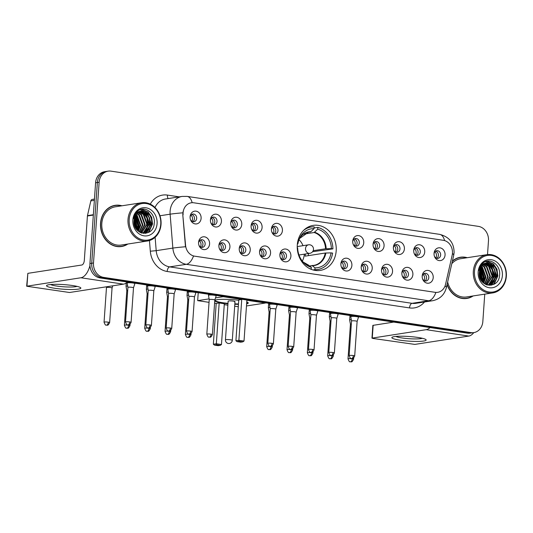 <?xml version="1.0" encoding="UTF-8"?>
<svg xmlns="http://www.w3.org/2000/svg" width="533" height="533" viewBox="0 0 533 533"><rect width="100%" height="100%" fill="white"/><g stroke="black" fill="none" stroke-linecap="round" stroke-linejoin="round"><path stroke-width="0.8" d="M297.287 244.973A22.786 19.428 81.2 0 0 320.22 270.418A22.786 19.428 81.2 0 0 336.19 250.823A22.786 19.428 81.2 0 0 313.257 225.379A22.786 19.428 81.2 0 0 297.287 244.973M229.916 247.085A6.449 5.497 -98.8 0 1 225.246 252.655A6.449 5.497 -98.8 0 1 219.29 248.378A6.449 5.497 -98.8 0 1 218.89 245.786A6.449 5.497 -98.8 0 1 218.903 245.433A6.449 5.497 -98.8 0 1 224.853 239.883A6.449 5.497 -98.8 0 1 229.916 247.085M219.196 248.092A3.871 3.298 81.2 0 0 222.781 250.423A3.871 3.298 81.2 0 0 225.492 247.099A3.871 3.298 81.2 0 0 221.601 242.775A3.871 3.298 81.2 0 0 218.89 246.086M250.244 250.144A6.449 5.497 -98.8 0 1 245.573 255.707A6.449 5.497 -98.8 0 1 239.617 251.429A6.449 5.497 -98.8 0 1 239.217 248.838A6.449 5.497 -98.8 0 1 239.237 248.485A6.449 5.497 -98.8 0 1 245.187 242.941A6.449 5.497 -98.8 0 1 250.244 250.144M239.53 251.143A3.871 3.298 81.2 0 0 243.108 253.481A3.871 3.298 81.2 0 0 245.82 250.157A3.871 3.298 81.2 0 0 241.929 245.833A3.871 3.298 81.2 0 0 239.217 249.144M270.571 253.195A6.449 5.497 -98.8 0 1 265.9 258.765A6.449 5.497 -98.8 0 1 259.951 254.488A6.449 5.497 -98.8 0 1 259.551 251.896A6.449 5.497 -98.8 0 1 259.564 251.543A6.449 5.497 -98.8 0 1 265.514 245.993A6.449 5.497 -98.8 0 1 270.571 253.195M259.857 254.201A3.871 3.298 81.2 0 0 263.442 256.54A3.871 3.298 81.2 0 0 266.154 253.208A3.871 3.298 81.2 0 0 262.256 248.891A3.871 3.298 81.2 0 0 259.544 252.196M290.905 256.253A6.449 5.497 -98.8 0 1 286.234 261.823A6.449 5.497 -98.8 0 1 280.278 257.546A6.449 5.497 -98.8 0 1 279.878 254.954A6.449 5.497 -98.8 0 1 279.892 254.601A6.449 5.497 -98.8 0 1 285.841 249.051A6.449 5.497 -98.8 0 1 290.905 256.253M280.185 257.259A3.871 3.298 81.2 0 0 283.769 259.591A3.871 3.298 81.2 0 0 286.481 256.266A3.871 3.298 81.2 0 0 282.59 251.942A3.871 3.298 81.2 0 0 279.878 255.254M351.893 265.421A6.449 5.497 -98.8 0 1 347.223 270.991A6.449 5.497 -98.8 0 1 341.267 266.713A6.449 5.497 -98.8 0 1 340.867 264.121A6.449 5.497 -98.8 0 1 340.88 263.768A6.449 5.497 -98.8 0 1 346.83 258.219A6.449 5.497 -98.8 0 1 351.893 265.421M341.173 266.427A3.871 3.298 81.2 0 0 344.758 268.759A3.871 3.298 81.2 0 0 347.469 265.434A3.871 3.298 81.2 0 0 343.578 261.117A3.871 3.298 81.2 0 0 340.867 264.421M372.221 268.479A6.449 5.497 -98.8 0 1 367.55 274.042A6.449 5.497 -98.8 0 1 361.594 269.771A6.449 5.497 -98.8 0 1 361.194 267.18A6.449 5.497 -98.8 0 1 361.214 266.82A6.449 5.497 -98.8 0 1 367.164 261.277A6.449 5.497 -98.8 0 1 372.221 268.479M361.507 269.485A3.871 3.298 81.2 0 0 365.085 271.817A3.871 3.298 81.2 0 0 367.797 268.492A3.871 3.298 81.2 0 0 363.906 264.168A3.871 3.298 81.2 0 0 361.194 267.479M392.548 271.537A6.449 5.497 -98.8 0 1 387.877 277.1A6.449 5.497 -98.8 0 1 381.928 272.823A6.449 5.497 -98.8 0 1 381.521 270.231A6.449 5.497 -98.8 0 1 381.541 269.878A6.449 5.497 -98.8 0 1 387.491 264.335A6.449 5.497 -98.8 0 1 392.548 271.537M381.835 272.536A3.871 3.298 81.2 0 0 385.419 274.875A3.871 3.298 81.2 0 0 388.131 271.544A3.871 3.298 81.2 0 0 384.233 267.226A3.871 3.298 81.2 0 0 381.521 270.531M412.882 274.588A6.449 5.497 -98.8 0 1 408.211 280.158A6.449 5.497 -98.8 0 1 402.255 275.881A6.449 5.497 -98.8 0 1 401.855 273.289A6.449 5.497 -98.8 0 1 401.869 272.936A6.449 5.497 -98.8 0 1 407.818 267.386A6.449 5.497 -98.8 0 1 412.882 274.588M402.162 275.594A3.871 3.298 81.2 0 0 405.746 277.926A3.871 3.298 81.2 0 0 408.458 274.602A3.871 3.298 81.2 0 0 404.567 270.284A3.871 3.298 81.2 0 0 401.855 273.589M433.209 277.646A6.449 5.497 -98.8 0 1 428.539 283.21A6.449 5.497 -98.8 0 1 422.582 278.939A6.449 5.497 -98.8 0 1 422.183 276.347A6.449 5.497 -98.8 0 1 422.203 275.994A6.449 5.497 -98.8 0 1 428.152 270.444A6.449 5.497 -98.8 0 1 433.209 277.646M422.496 278.652A3.871 3.298 81.2 0 0 426.074 280.984A3.871 3.298 81.2 0 0 428.785 277.66A3.871 3.298 81.2 0 0 424.894 273.336A3.871 3.298 81.2 0 0 422.183 276.647M209.582 244.027A6.449 5.497 -98.8 0 1 204.912 249.597A6.449 5.497 -98.8 0 1 198.962 245.32A6.449 5.497 -98.8 0 1 198.562 242.728A6.449 5.497 -98.8 0 1 198.576 242.375A6.449 5.497 -98.8 0 1 204.525 236.825A6.449 5.497 -98.8 0 1 209.582 244.027M198.869 245.033A3.871 3.298 81.2 0 0 202.453 247.372A3.871 3.298 81.2 0 0 205.165 244.041A3.871 3.298 81.2 0 0 201.267 239.723A3.871 3.298 81.2 0 0 198.556 243.028M221.435 221.422A6.449 5.497 -98.8 0 1 216.764 226.985A6.449 5.497 -98.8 0 1 210.815 222.707A6.449 5.497 -98.8 0 1 210.415 220.116A6.449 5.497 -98.8 0 1 210.428 219.763A6.449 5.497 -98.8 0 1 216.378 214.219A6.449 5.497 -98.8 0 1 221.435 221.422M210.722 222.421A3.871 3.298 81.2 0 0 214.306 224.759A3.871 3.298 81.2 0 0 217.018 221.428A3.871 3.298 81.2 0 0 213.12 217.111A3.871 3.298 81.2 0 0 210.408 220.415M241.769 224.473A6.449 5.497 -98.8 0 1 237.098 230.043A6.449 5.497 -98.8 0 1 231.142 225.765A6.449 5.497 -98.8 0 1 230.742 223.174A6.449 5.497 -98.8 0 1 230.756 222.821A6.449 5.497 -98.8 0 1 236.705 217.271A6.449 5.497 -98.8 0 1 241.769 224.473M231.049 225.479A3.871 3.298 81.2 0 0 234.633 227.818A3.871 3.298 81.2 0 0 237.345 224.486A3.871 3.298 81.2 0 0 233.454 220.169A3.871 3.298 81.2 0 0 230.742 223.474M262.096 227.531A6.449 5.497 -98.8 0 1 257.426 233.101A6.449 5.497 -98.8 0 1 251.469 228.824A6.449 5.497 -98.8 0 1 251.07 226.232A6.449 5.497 -98.8 0 1 251.09 225.879A6.449 5.497 -98.8 0 1 257.039 220.329A6.449 5.497 -98.8 0 1 262.096 227.531M251.383 228.537A3.871 3.298 81.2 0 0 254.961 230.869A3.871 3.298 81.2 0 0 257.672 227.544A3.871 3.298 81.2 0 0 253.781 223.22A3.871 3.298 81.2 0 0 251.07 226.532M282.423 230.589A6.449 5.497 -98.8 0 1 277.753 236.152A6.449 5.497 -98.8 0 1 271.803 231.875A6.449 5.497 -98.8 0 1 271.404 229.283A6.449 5.497 -98.8 0 1 271.417 228.93A6.449 5.497 -98.8 0 1 277.367 223.387A6.449 5.497 -98.8 0 1 282.423 230.589M271.71 231.589A3.871 3.298 81.2 0 0 275.294 233.927A3.871 3.298 81.2 0 0 278.006 230.602A3.871 3.298 81.2 0 0 274.109 226.278A3.871 3.298 81.2 0 0 271.397 229.59M363.746 242.808A6.449 5.497 -98.8 0 1 359.075 248.378A6.449 5.497 -98.8 0 1 353.119 244.101A6.449 5.497 -98.8 0 1 352.719 241.509A6.449 5.497 -98.8 0 1 352.733 241.156A6.449 5.497 -98.8 0 1 358.682 235.613A6.449 5.497 -98.8 0 1 363.746 242.808M353.026 243.814A3.871 3.298 81.2 0 0 356.61 246.153A3.871 3.298 81.2 0 0 359.322 242.821A3.871 3.298 81.2 0 0 355.431 238.504A3.871 3.298 81.2 0 0 352.719 241.809M384.073 245.866A6.449 5.497 -98.8 0 1 379.403 251.436A6.449 5.497 -98.8 0 1 373.446 247.159A6.449 5.497 -98.8 0 1 373.047 244.567A6.449 5.497 -98.8 0 1 373.067 244.214A6.449 5.497 -98.8 0 1 379.016 238.664A6.449 5.497 -98.8 0 1 384.073 245.866M373.36 246.872A3.871 3.298 81.2 0 0 376.938 249.204A3.871 3.298 81.2 0 0 379.649 245.88A3.871 3.298 81.2 0 0 375.758 241.562A3.871 3.298 81.2 0 0 373.047 244.867M404.4 248.924A6.449 5.497 -98.8 0 1 399.73 254.488A6.449 5.497 -98.8 0 1 393.78 250.217A6.449 5.497 -98.8 0 1 393.381 247.625A6.449 5.497 -98.8 0 1 393.394 247.265A6.449 5.497 -98.8 0 1 399.344 241.722A6.449 5.497 -98.8 0 1 404.4 248.924M393.687 249.93A3.871 3.298 81.2 0 0 397.272 252.262A3.871 3.298 81.2 0 0 399.983 248.938A3.871 3.298 81.2 0 0 396.086 244.614A3.871 3.298 81.2 0 0 393.374 247.925M424.734 251.982A6.449 5.497 -98.8 0 1 420.064 257.546A6.449 5.497 -98.8 0 1 414.108 253.268A6.449 5.497 -98.8 0 1 413.708 250.677A6.449 5.497 -98.8 0 1 413.721 250.323A6.449 5.497 -98.8 0 1 419.671 244.78A6.449 5.497 -98.8 0 1 424.734 251.982M414.014 252.982A3.871 3.298 81.2 0 0 417.599 255.32A3.871 3.298 81.2 0 0 420.31 251.989A3.871 3.298 81.2 0 0 416.42 247.672A3.871 3.298 81.2 0 0 413.708 250.976M445.062 255.034A6.449 5.497 -98.8 0 1 440.391 260.604A6.449 5.497 -98.8 0 1 434.435 256.326A6.449 5.497 -98.8 0 1 434.035 253.735A6.449 5.497 -98.8 0 1 434.055 253.382A6.449 5.497 -98.8 0 1 440.005 247.832A6.449 5.497 -98.8 0 1 445.062 255.034M434.348 256.04A3.871 3.298 81.2 0 0 437.926 258.372A3.871 3.298 81.2 0 0 440.638 255.047A3.871 3.298 81.2 0 0 436.747 250.73A3.871 3.298 81.2 0 0 434.035 254.034M201.108 218.363A6.449 5.497 -98.8 0 1 196.437 223.927A6.449 5.497 -98.8 0 1 190.481 219.656A6.449 5.497 -98.8 0 1 190.081 217.064A6.449 5.497 -98.8 0 1 190.101 216.711A6.449 5.497 -98.8 0 1 196.051 211.161A6.449 5.497 -98.8 0 1 201.108 218.363M190.394 219.369A3.871 3.298 81.2 0 0 193.972 221.701A3.871 3.298 81.2 0 0 196.684 218.377A3.871 3.298 81.2 0 0 192.793 214.053A3.871 3.298 81.2 0 0 190.081 217.364M220.522 243.175A3.871 3.298 -98.8 0 1 223.274 247.439A3.871 3.298 -98.8 0 1 221.635 250.37M240.856 246.233A3.871 3.298 -98.8 0 1 243.601 250.497A3.871 3.298 -98.8 0 1 241.962 253.422M261.183 249.291A3.871 3.298 -98.8 0 1 263.928 253.555A3.871 3.298 -98.8 0 1 262.296 256.48M281.511 252.342A3.871 3.298 -98.8 0 1 284.262 256.606A3.871 3.298 -98.8 0 1 282.623 259.538M342.499 261.516A3.871 3.298 -98.8 0 1 345.251 265.774A3.871 3.298 -98.8 0 1 343.612 268.705M362.833 264.568A3.871 3.298 -98.8 0 1 365.578 268.832A3.871 3.298 -98.8 0 1 363.939 271.763M383.16 267.626A3.871 3.298 -98.8 0 1 385.905 271.89A3.871 3.298 -98.8 0 1 384.273 274.815M403.488 270.684A3.871 3.298 -98.8 0 1 406.239 274.948A3.871 3.298 -98.8 0 1 404.6 277.873M423.822 273.735A3.871 3.298 -98.8 0 1 426.567 277.999A3.871 3.298 -98.8 0 1 424.928 280.931M200.195 240.123A3.871 3.298 -98.8 0 1 202.94 244.387A3.871 3.298 -98.8 0 1 201.307 247.312M212.047 217.511A3.871 3.298 -98.8 0 1 214.792 221.775A3.871 3.298 -98.8 0 1 213.16 224.699M232.375 220.569A3.871 3.298 -98.8 0 1 235.126 224.833A3.871 3.298 -98.8 0 1 233.487 227.758M252.709 223.62A3.871 3.298 -98.8 0 1 255.454 227.884A3.871 3.298 -98.8 0 1 253.815 230.816M273.036 226.678A3.871 3.298 -98.8 0 1 275.781 230.942A3.871 3.298 -98.8 0 1 274.149 233.867M354.352 238.904A3.871 3.298 -98.8 0 1 357.103 243.168A3.871 3.298 -98.8 0 1 355.464 246.093M374.686 241.962A3.871 3.298 -98.8 0 1 377.431 246.219A3.871 3.298 -98.8 0 1 375.792 249.151M395.013 245.013A3.871 3.298 -98.8 0 1 397.758 249.277A3.871 3.298 -98.8 0 1 396.126 252.209M415.34 248.072A3.871 3.298 -98.8 0 1 418.092 252.336A3.871 3.298 -98.8 0 1 416.453 255.26M435.674 251.13A3.871 3.298 -98.8 0 1 438.419 255.394A3.871 3.298 -98.8 0 1 436.78 258.318M191.72 214.453A3.871 3.298 -98.8 0 1 194.465 218.717A3.871 3.298 -98.8 0 1 192.826 221.648M183.119 214.792A11.606 9.894 -98.8 0 1 183.105 212.78A11.606 9.894 -98.8 0 1 191.24 202.8A11.606 9.894 -98.8 0 1 193.819 202.793L443.349 240.303A11.606 9.894 -98.8 0 1 452.164 255.24L445.555 284.309A11.606 9.894 -98.8 0 1 437.706 292.317A11.606 9.894 -98.8 0 1 435.135 292.324L194.658 256.173A11.606 9.894 -98.8 0 1 185.564 245.227L182.792 214.846L183.152 211.121M121.93 205.791A20.854 17.776 81.2 0 0 115.148 205.318A20.854 17.776 81.2 0 0 100.537 223.247A20.854 17.776 81.2 0 0 121.517 246.526A20.854 17.776 81.2 0 0 127.84 244.027M120.625 246.639A20.854 17.776 81.2 0 0 122.377 246.153M447.054 284.582A20.854 17.776 81.2 0 0 466.828 298.44A20.854 17.776 81.2 0 0 473.151 295.935M465.935 298.547A20.854 17.776 81.2 0 0 467.681 298.06M182.839 212.847L182.839 212.82A15.044 0.673 -4.6 0 0 170.12 214.193A17.196 14.664 -98.8 0 1 170.107 211.208A17.196 14.664 -98.8 0 1 182.159 196.417L165.51 198.989A17.196 14.664 81.2 0 0 154.99 207.524M487.515 254.581L488.481 240.769A12.899 11 81.2 0 0 478.368 226.365L111.037 171.146A12.899 11 81.2 0 0 108.179 171.146L104.628 171.699A12.899 11 81.2 0 0 95.587 182.792L89.944 263.535A12.899 11 81.2 0 0 100.057 277.94L467.381 333.158L469.16 332.885A12.899 11 81.2 0 0 472.018 332.878A12.899 11 81.2 0 1 469.16 332.885L101.836 277.666L469.16 332.885L470.939 332.605A12.899 11 81.2 0 0 473.797 332.605A12.899 11 81.2 0 0 482.838 321.512L484.75 294.143M89.944 263.535L91.716 263.262A12.899 11 81.2 0 0 101.836 277.666A12.899 11 81.2 0 1 91.716 263.262L97.366 182.513L91.716 263.262L93.495 262.989A12.899 11 81.2 0 0 103.609 277.387L470.939 332.605M106.4 171.426A12.899 11 81.2 0 0 97.366 182.513A12.899 11 81.2 0 1 106.4 171.426M445.075 285.901A15.044 3.311 12.8 0 1 446.341 287.733C444.429 294.856 439.818 299.2 432.51 300.745A17.196 14.664 -98.8 0 1 428.699 300.752A15.044 7.595 98.5 0 0 435.887 292.444L193.512 256.007A15.044 7.595 -81.5 0 1 186.323 264.315A17.196 14.664 -98.8 0 1 172.852 248.098A15.044 0.673 -4.6 0 1 185.477 246.759L182.792 214.846M467.241 257.699A20.854 17.776 81.2 0 0 460.459 257.226A20.854 17.776 81.2 0 0 452.404 261.07M108.179 171.146A12.899 11 81.2 0 0 99.138 182.239L93.495 262.989M461.391 257.326A20.854 17.776 81.2 0 0 459.573 257.386M116.081 205.418A20.854 17.776 81.2 0 0 114.269 205.478M467.381 333.158A12.899 11 81.2 0 0 470.246 333.152L473.797 332.605A17.196 8.681 98.5 0 1 468.78 336.076L414.834 344.405L372.993 338.455L371.961 338.135L372.847 325.383L393.72 322.085M54.812 288.286A17.196 2.312 4 0 1 47.057 285.202A17.196 2.312 4 0 1 72.575 285.541A17.196 2.312 4 0 1 80.41 287.54A17.196 2.312 4 0 1 73.761 289.479A17.196 2.312 4 0 1 54.812 288.286M50.575 284.522A13.758 1.846 -176 0 0 56.725 286.048A13.758 1.846 -176 0 0 77.019 286.368M89.944 265.627A17.196 8.681 98.5 0 1 80.903 277.766L26.65 286.228L69.53 292.497L123.469 284.162L80.903 277.766M127.294 282.03A17.196 8.681 98.5 0 1 123.469 284.162M26.65 286.228L27.849 273.349L81.796 265.014A4.297 2.172 -81.5 0 0 84.314 260.424L87.419 215.985A2.152 1.832 -98.8 0 1 87.472 215.625L90.817 200.908A2.152 1.832 -98.8 0 1 92.276 199.422L94.448 199.089M160.753 224.18A18.488 15.763 81.2 0 0 146.249 203.533A18.488 15.763 81.2 0 0 129.193 219.436A18.488 15.763 81.2 0 0 143.697 240.083A18.488 15.763 81.2 0 0 160.753 224.18M161.039 224.36A19.348 16.496 81.2 0 0 141.578 202.76A19.348 16.496 81.2 0 0 128.013 219.396A19.348 16.496 81.2 0 0 147.481 240.996A19.348 16.496 81.2 0 0 161.039 224.36M134.896 226.485A19.348 16.496 81.2 0 0 134.023 220.602M141.578 202.76L115.381 206.804A19.348 16.496 81.2 0 0 101.823 223.44A19.348 16.496 81.2 0 0 121.291 245.04L147.481 240.996M121.431 205.871A20.634 17.596 81.2 0 0 115.181 205.531L113.409 205.805A20.634 17.596 81.2 0 0 112.516 205.971M115.181 205.531A20.634 17.596 81.2 0 0 100.717 223.274A20.634 17.596 81.2 0 0 121.484 246.319A20.634 17.596 81.2 0 0 127.34 244.107M134.476 218.13L136.268 225.952L135.795 228.284M134.289 218.843L135.708 226.032L135.435 227.651M135.335 216.065L138.487 225.606L137.121 230.069M135.109 216.498L137.934 225.692L136.801 229.696M136.275 214.626L137.134 215.312L140.705 225.266L138.333 231.229M136.035 214.946L136.575 215.399L140.152 225.346L138.04 230.976M137.274 213.553L139.353 214.972L142.924 224.919L139.473 232.035M137.021 213.793L138.8 215.059L142.371 225.006L139.193 231.862M138.307 212.734L141.571 214.632L145.143 224.58L140.512 232.601M138.047 212.914L141.018 214.712L144.59 224.66L140.259 232.481M139.38 212.127L143.79 214.286L147.368 224.233L141.545 232.908M139.106 212.261L143.237 214.373L146.808 224.32L141.252 232.868M140.472 211.708L146.009 213.946L149.586 223.893L143.983 232.461L142.691 232.961M142.418 233.034L141.958 233.141M140.199 211.794L145.456 214.026L149.033 223.98L143.43 232.548L142.404 232.961M143.93 211.461A10.747 9.161 81.2 0 0 141.545 211.461A10.747 9.161 81.2 0 0 134.01 220.702C132.417 235.286 153.424 238.044 154.224 223.527C155.789 213.486 144.963 205.305 138.06 210.801C135.609 212.687 134.056 215.312 133.423 218.683C135.229 212.674 138.727 210.269 143.93 211.461C149.273 212.953 151.898 216.984 151.805 223.547L146.202 232.115L143.81 232.861L141.065 232.834M141.312 211.501L147.674 213.686L151.252 223.633L145.649 232.201L143.537 232.901M143.81 232.861L141.631 233.041M132.864 219.989A14.184 12.099 81.2 0 0 143.99 235.833A14.184 12.099 81.2 0 0 157.082 223.627A14.184 12.099 81.2 0 0 145.955 207.783A14.184 12.099 81.2 0 0 132.864 219.989M118.812 246.699A20.634 17.596 81.2 0 0 119.712 246.592L121.484 246.319M141.538 209.289L147.841 211.994L151.405 217.364L152.265 224.08L148.307 232.555M140.119 209.702L144.769 211.648M145.462 212.194L149.187 217.711L150.046 224.426L147.994 230.569M147.408 231.415L145.522 233.407M143.237 212.54L146.968 218.05L147.828 224.766L145.769 230.909M145.189 231.755L144.423 232.681M144.35 232.761L143.65 233.447M135.762 215.345L138.946 226.139L137.741 230.709M134.736 217.377L136.728 226.485L136.261 228.997M133.983 221.142L134.569 225.586M141.778 209.242L148.114 211.947L151.685 217.324L152.545 224.04L148.827 232.281M146.242 212.614L149.553 217.924L150.326 224.38L148.66 229.863M147.947 231.009L145.795 233.367M144.023 212.96L147.335 218.264L148.101 224.726L146.442 230.203M145.729 231.349L144.763 232.575M144.656 232.688L143.863 233.461M135.902 215.139L139.226 226.099L137.92 230.876M134.849 217.071L137.001 226.438L136.455 229.257M134.036 220.389L134.822 226.292M313.651 270.124L317.801 269.485A21.493 18.329 81.2 0 1 314.876 269.658L315.003 267.866A19.688 16.79 81.2 0 0 331.08 252.875L325.25 253.035L305.109 256.146A16.849 14.371 81.2 0 0 305.376 254.041A16.849 14.371 81.2 0 0 305.376 254.001M309.566 265.914L312.265 265.694L315.003 267.866M314.084 227.957L317.835 227.378A21.493 18.329 81.2 0 1 332.925 248.864L312.571 251.723M308.467 253.528A20.421 17.409 -98.8 0 1 308.42 254.494A20.421 17.409 -98.8 0 1 308.307 255.653M317.801 269.485A21.493 18.329 81.2 0 0 332.625 253.108L331.08 252.875M314.876 269.658L312.991 269.951M310.792 269.172L311.205 269.105A21.493 18.329 81.2 0 1 309.44 268.525M332.925 248.864L331.373 248.631A19.688 16.79 81.2 0 0 317.708 229.17L317.835 227.378M297.247 247.792L297.667 247.858A19.688 16.79 81.2 0 0 303.843 262.816A19.688 16.79 81.2 0 0 311.332 267.313L311.205 269.105M317.708 229.17L314.124 232.521L303.504 234.16M313.171 250.697L325.55 248.784L331.373 248.631M311.332 267.313L308.141 265.014M311.812 265.561L312.265 265.694A17.056 14.538 81.2 0 0 325.89 252.988M306.755 232.535L310.932 231.695L314.037 228.617L314.164 226.825A21.493 18.329 81.2 0 0 311.239 226.998A21.493 18.329 81.2 0 0 303.55 230.436M314.037 228.617A19.688 16.79 81.2 0 0 299.946 237.565A19.688 16.79 81.2 0 0 297.96 243.608L297.434 243.528M297.96 243.608L297.307 244.394M304.33 254.168A16.163 13.785 -98.8 0 1 302.311 261.083M299.006 239.683A16.163 13.785 -98.8 0 1 303.017 245.666M246.759 301.945A16.77 2.252 4 0 1 248.265 303.011A16.77 2.252 4 0 1 246.626 303.85M238.451 304.37A16.77 2.252 4 0 1 234.82 304.276M227.957 303.797A16.77 2.252 4 0 1 222.881 303.177A16.77 2.252 4 0 1 214.812 300.672A16.77 2.252 4 0 1 238.737 300.292M216.205 303.424L219.183 302.964L224.32 303.737L221.468 344.531L220.229 345.344L218.144 345.664L214.473 345.111L213.353 344.225L216.205 303.424L214.592 303.184M209.043 302.344L197.676 300.639L198.229 292.697M238.284 306.741L234.687 306.202M227.858 305.176L224.26 304.636M246.473 305.962L265.407 303.037L246.872 300.252L244.021 341.047L238.884 340.281L239.117 341.307L242.781 341.86L244.021 341.047M241.735 299.479L238.764 299.939L235.912 340.74L238.884 340.281L241.735 299.479L223.207 296.694L215.505 297.88M209.103 298.873L197.676 300.639M213.353 344.225L216.331 343.765L219.183 302.964M214.473 345.111L216.558 344.791L216.331 343.765L221.468 344.531M220.229 345.344L216.558 344.791M242.781 341.86L240.696 342.179L237.025 341.626L239.117 341.307M235.912 340.74L237.025 341.626M234.507 301.858A3.438 0.46 -176 0 0 235 301.651A3.438 0.46 -176 0 0 232.508 301.032A3.438 0.46 -176 0 0 228.637 300.972A3.438 0.46 -176 0 0 228.137 301.172L225.439 339.847A3.438 0.46 4 0 1 225.932 339.648A3.438 0.46 4 0 1 230.642 339.814A3.438 0.46 4 0 1 232.295 340.327L235 301.651M238.484 303.943A16.77 2.252 4 0 1 234.846 303.85M227.984 303.37A16.77 2.252 4 0 1 214.906 300.459M248.205 302.791A16.77 2.252 4 0 1 246.652 303.424M191.96 221.275A4.73 4.031 81.2 0 0 192.533 219.243A4.73 4.031 81.2 0 0 191.001 215.072M108.286 322.165A2.792 0.373 -176 0 0 105.487 321.965A2.792 0.373 -176 0 0 104.055 322.192C104.954 324.524 105.607 325.476 106.034 325.063L106.427 325.15A2.792 1.412 98.5 0 0 106.653 325.15A2.792 1.412 -81.5 0 0 108.286 322.165A2.792 0.373 -176 0 1 109.631 322.585L112.05 287.987A2.792 0.373 -176 0 0 112.05 287.987A2.792 0.373 -176 0 0 110.704 287.573A2.792 0.373 -176 0 0 106.88 287.434A2.792 0.373 -176 0 0 106.473 287.6A2.792 0.373 -176 0 0 106.48 287.613L106.334 286.814M212.287 224.333A4.73 4.031 81.2 0 0 212.867 222.294A4.73 4.031 81.2 0 0 211.328 218.124M127.673 286.021A3.871 0.52 -176 0 0 126.588 286.101A3.871 0.52 -176 0 0 126.028 286.328A3.871 0.52 -176 0 0 126.035 286.348L126.807 290.665A2.792 0.373 -176 0 0 126.807 290.665A2.792 0.373 -176 0 1 127.207 290.492A2.792 0.373 -176 0 1 127.707 290.445M232.615 227.391A4.73 4.031 81.2 0 0 233.194 225.352A4.73 4.031 81.2 0 0 231.655 221.182M148.001 289.079A3.871 0.52 -176 0 0 146.915 289.159A3.871 0.52 -176 0 0 146.362 289.386A3.871 0.52 -176 0 0 146.362 289.406L147.135 293.716A2.792 0.373 -176 0 0 147.135 293.723A2.792 0.373 -176 0 1 147.541 293.55A2.792 0.373 -176 0 1 148.034 293.503M252.948 230.443A4.73 4.031 81.2 0 0 253.521 228.41A4.73 4.031 81.2 0 0 251.989 224.24M168.335 292.131A3.871 0.52 -176 0 0 167.249 292.217A3.871 0.52 -176 0 0 166.689 292.444A3.871 0.52 -176 0 0 166.689 292.464L167.002 288M168.361 296.555A2.792 0.373 -176 0 0 167.868 296.601A2.792 0.373 -176 0 0 167.462 296.768A2.792 0.373 -176 0 0 167.469 296.781L166.689 292.464M273.276 233.501A4.73 4.031 81.2 0 0 273.855 231.462A4.73 4.031 81.2 0 0 272.316 227.291M188.662 295.189A3.871 0.52 -176 0 0 187.576 295.275A3.871 0.52 -176 0 0 187.016 295.502A3.871 0.52 -176 0 0 187.023 295.515L187.33 291.058M188.695 299.613A2.792 0.373 -176 0 0 188.196 299.659A2.792 0.373 -176 0 0 187.796 299.826A2.792 0.373 -176 0 0 187.796 299.839L187.023 295.515M354.592 245.726A4.73 4.031 81.2 0 0 355.171 243.688A4.73 4.031 81.2 0 0 353.632 239.517M269.978 307.414A3.871 0.52 -176 0 0 268.892 307.494A3.871 0.52 -176 0 0 268.339 307.721A3.871 0.52 -176 0 0 268.339 307.741L269.112 312.052A2.792 0.373 -176 0 0 269.112 312.058M270.011 311.838A2.792 0.373 -176 0 0 269.511 311.885A2.792 0.373 -176 0 0 269.112 312.045L266.693 346.643C267.586 348.968 268.246 349.928 268.665 349.508L269.065 349.601A2.792 1.412 98.5 0 0 269.285 349.595A2.792 1.412 -81.5 0 0 270.924 346.61A2.792 0.373 -176 0 0 268.126 346.417A2.792 0.373 -176 0 0 266.693 346.643M374.926 248.778A4.73 4.031 81.2 0 0 375.499 246.746A4.73 4.031 81.2 0 0 373.966 242.575M290.305 310.473A3.871 0.52 -176 0 0 289.226 310.552A3.871 0.52 -176 0 0 288.666 310.779A3.871 0.52 -176 0 0 288.666 310.799L289.439 315.11A2.792 0.373 -176 0 0 289.446 315.116A2.792 0.373 -176 0 1 289.845 314.943A2.792 0.373 -176 0 1 290.338 314.89M395.253 251.836A4.73 4.031 81.2 0 0 395.832 249.797A4.73 4.031 81.2 0 0 394.293 245.626M310.639 313.524A3.871 0.52 -176 0 0 309.553 313.611A3.871 0.52 -176 0 0 308.993 313.837A3.871 0.52 -176 0 0 309 313.85L309.307 309.393M310.672 317.948A2.792 0.373 -176 0 0 310.173 317.994A2.792 0.373 -176 0 0 309.773 318.161A2.792 0.373 -176 0 0 309.773 318.174L309 313.85M415.58 254.894A4.73 4.031 81.2 0 0 416.16 252.855A4.73 4.031 81.2 0 0 414.621 248.684M330.966 316.582A3.871 0.52 -176 0 0 329.88 316.662A3.871 0.52 -176 0 0 329.327 316.888A3.871 0.52 -176 0 0 329.327 316.908L329.634 312.451M331 321.006A2.792 0.373 -176 0 0 330.5 321.053A2.792 0.373 -176 0 0 330.1 321.219A2.792 0.373 -176 0 0 330.1 321.226L329.327 316.908M435.914 257.952A4.73 4.031 81.2 0 0 436.487 255.913A4.73 4.031 81.2 0 0 434.955 251.743M351.294 319.64A3.871 0.52 -176 0 0 350.214 319.72A3.871 0.52 -176 0 0 349.655 319.947A3.871 0.52 -176 0 0 349.655 319.967L350.428 324.277A2.792 0.373 -176 0 0 350.434 324.284M351.327 324.057A2.792 0.373 -176 0 0 350.834 324.111A2.792 0.373 -176 0 0 350.428 324.271L348.009 358.862C348.902 361.194 349.561 362.147 349.981 361.734L350.381 361.82A2.792 1.412 98.5 0 0 350.607 361.82A2.792 1.412 -81.5 0 0 352.24 358.836A2.792 0.373 -176 0 0 349.441 358.636A2.792 0.373 -176 0 0 348.009 358.862M200.435 246.946A4.73 4.031 81.2 0 0 201.014 244.907A4.73 4.031 81.2 0 0 199.475 240.736M134.862 283.616A3.871 0.52 -176 0 0 134.862 283.603A3.871 0.52 -176 0 0 133.003 283.023A3.871 0.52 -176 0 0 127.7 282.836A3.871 0.52 -176 0 0 127.14 283.063A3.871 0.52 -176 0 0 127.147 283.076L127.92 287.394A2.792 0.373 -176 0 0 127.92 287.4A2.792 0.373 -176 0 1 128.32 287.22A2.792 0.373 -176 0 1 132.151 287.36A2.792 0.373 -176 0 1 133.497 287.773A2.792 0.373 -176 0 0 133.497 287.773L134.862 283.616M220.762 249.997A4.73 4.031 81.2 0 0 221.342 247.965A4.73 4.031 81.2 0 0 219.803 243.794M150.059 325.003A2.792 0.373 -176 0 0 147.261 324.81A2.792 0.373 -176 0 0 145.829 325.037C146.722 327.362 147.381 328.321 147.801 327.902L148.201 327.995A2.792 1.412 98.5 0 0 148.421 327.988A2.792 1.412 -81.5 0 0 150.059 325.003A2.792 0.373 -176 0 1 151.405 325.423L153.824 290.831A2.792 0.373 -176 0 1 153.824 290.845L155.19 286.674A3.871 0.52 -176 0 0 155.19 286.654A3.871 0.52 -176 0 0 153.331 286.074A3.871 0.52 -176 0 0 148.027 285.888A3.871 0.52 -176 0 0 147.474 286.114A3.871 0.52 -176 0 0 147.474 286.134L147.548 285.075M153.824 290.831A2.792 0.373 -176 0 0 152.478 290.412A2.792 0.373 -176 0 0 148.654 290.278A2.792 0.373 -176 0 0 148.247 290.438A2.792 0.373 -176 0 0 148.247 290.452L147.474 286.134M241.096 253.055A4.73 4.031 81.2 0 0 241.669 251.016A4.73 4.031 81.2 0 0 240.136 246.846M175.55 289.286L175.524 289.712A3.871 0.52 -176 0 0 175.524 289.712A3.871 0.52 -176 0 0 173.658 289.133A3.871 0.52 -176 0 0 168.361 288.946A3.871 0.52 -176 0 0 167.802 289.172A3.871 0.52 -176 0 0 167.802 289.192L167.875 288.133M174.151 293.903A2.792 0.373 -176 0 0 174.151 293.89A2.792 0.373 -176 0 0 172.805 293.47A2.792 0.373 -176 0 0 168.981 293.337A2.792 0.373 -176 0 0 168.575 293.496A2.792 0.373 -176 0 0 168.581 293.51M261.423 256.113A4.73 4.031 81.2 0 0 262.003 254.074A4.73 4.031 81.2 0 0 260.464 249.904M195.884 292.344L195.851 292.77A3.871 0.52 -176 0 0 195.851 292.77A3.871 0.52 -176 0 0 193.992 292.191A3.871 0.52 -176 0 0 188.689 292.004A3.871 0.52 -176 0 0 188.129 292.231A3.871 0.52 -176 0 0 188.136 292.244L188.909 296.561A2.792 0.373 -176 0 0 188.909 296.568M190.721 331.12A2.792 0.373 -176 0 1 192.067 331.539L194.485 296.941A2.792 0.373 -176 0 0 194.485 296.941A2.792 0.373 -176 0 0 193.139 296.528A2.792 0.373 -176 0 0 189.308 296.388A2.792 0.373 -176 0 0 188.909 296.555L186.49 331.146C187.383 333.478 188.042 334.431 188.462 334.011L188.862 334.104A2.792 1.412 98.5 0 0 189.082 334.104A2.792 1.412 -81.5 0 0 190.721 331.12A2.792 0.373 -176 0 0 187.916 330.92A2.792 0.373 -176 0 0 186.49 331.146M281.75 259.165A4.73 4.031 81.2 0 0 282.33 257.133A4.73 4.031 81.2 0 0 280.791 252.962M216.178 295.842A3.871 0.52 -176 0 0 216.178 295.822A3.871 0.52 -176 0 0 214.319 295.249A3.871 0.52 -176 0 0 209.016 295.055A3.871 0.52 -176 0 0 208.463 295.282A3.871 0.52 -176 0 0 208.463 295.302L209.236 299.613A2.792 0.373 -176 0 0 209.236 299.619A2.792 0.373 -176 0 1 209.636 299.446A2.792 0.373 -176 0 1 213.466 299.579A2.792 0.373 -176 0 1 214.812 299.999A2.792 0.373 -176 0 0 214.812 299.999L216.178 295.842M342.739 268.332A4.73 4.031 81.2 0 0 343.319 266.3A4.73 4.031 81.2 0 0 341.78 262.129M272.037 343.345A2.792 0.373 -176 0 0 269.238 343.145A2.792 0.373 -176 0 0 267.806 343.372C268.699 345.697 269.358 346.657 269.778 346.237L270.178 346.33A2.792 1.412 98.5 0 0 270.398 346.33A2.792 1.412 -81.5 0 0 272.037 343.345A2.792 0.373 -176 0 1 273.382 343.758L275.801 309.167A2.792 0.373 -176 0 0 275.801 309.167L277.167 305.009A3.871 0.52 -176 0 0 277.167 304.989A3.871 0.52 -176 0 0 275.308 304.416A3.871 0.52 -176 0 0 270.004 304.223A3.871 0.52 -176 0 0 269.451 304.45A3.871 0.52 -176 0 0 269.451 304.47L270.224 308.787A2.792 0.373 -176 0 0 270.224 308.794M275.801 309.167A2.792 0.373 -176 0 0 274.455 308.747A2.792 0.373 -176 0 0 270.624 308.614A2.792 0.373 -176 0 0 270.224 308.78L267.806 343.372M363.073 271.39A4.73 4.031 81.2 0 0 363.646 269.352A4.73 4.031 81.2 0 0 362.114 265.181M297.494 308.067A3.871 0.52 -176 0 0 297.501 308.047A3.871 0.52 -176 0 0 295.635 307.468A3.871 0.52 -176 0 0 290.338 307.281A3.871 0.52 -176 0 0 289.779 307.508A3.871 0.52 -176 0 0 289.779 307.528L290.552 311.838A2.792 0.373 -176 0 0 290.558 311.845A2.792 0.373 -176 0 1 290.958 311.672A2.792 0.373 -176 0 1 294.782 311.805A2.792 0.373 -176 0 1 296.128 312.225A2.792 0.373 -176 0 0 296.128 312.225L297.494 308.067M383.4 274.448A4.73 4.031 81.2 0 0 383.98 272.41A4.73 4.031 81.2 0 0 382.441 268.239M317.861 310.679L317.828 311.105A3.871 0.52 -176 0 0 317.828 311.105A3.871 0.52 -176 0 0 315.969 310.526A3.871 0.52 -176 0 0 310.666 310.339A3.871 0.52 -176 0 0 310.106 310.566A3.871 0.52 -176 0 0 310.113 310.586L310.179 309.526M316.455 315.289A2.792 0.373 -176 0 0 316.462 315.276A2.792 0.373 -176 0 0 315.116 314.863A2.792 0.373 -176 0 0 311.285 314.723A2.792 0.373 -176 0 0 310.886 314.89A2.792 0.373 -176 0 0 310.886 314.903L310.113 310.586M403.728 277.506A4.73 4.031 81.2 0 0 404.307 275.468A4.73 4.031 81.2 0 0 402.768 271.297M338.189 313.737L338.155 314.164A3.871 0.52 -176 0 0 338.155 314.164A3.871 0.52 -176 0 0 336.296 313.584A3.871 0.52 -176 0 0 330.993 313.397A3.871 0.52 -176 0 0 330.44 313.624A3.871 0.52 -176 0 0 330.44 313.637L330.513 312.585M333.025 352.513A2.792 0.373 -176 0 0 330.227 352.313A2.792 0.373 -176 0 0 328.794 352.54C329.687 354.865 330.347 355.824 330.766 355.404L331.166 355.498A2.792 1.412 98.5 0 0 331.386 355.498A2.792 1.412 -81.5 0 0 333.025 352.513A2.792 0.373 -176 0 1 334.371 352.926L336.789 318.334A2.792 0.373 -176 0 0 336.789 318.334A2.792 0.373 -176 0 0 335.444 317.915A2.792 0.373 -176 0 0 331.613 317.781A2.792 0.373 -176 0 0 331.213 317.948A2.792 0.373 -176 0 0 331.213 317.961L330.44 313.637M424.061 280.558A4.73 4.031 81.2 0 0 424.634 278.526A4.73 4.031 81.2 0 0 423.102 274.355M358.482 317.235A3.871 0.52 -176 0 0 358.489 317.215A3.871 0.52 -176 0 0 356.624 316.635A3.871 0.52 -176 0 0 351.327 316.449A3.871 0.52 -176 0 0 350.767 316.675A3.871 0.52 -176 0 0 350.767 316.695L351.54 321.006A2.792 0.373 -176 0 0 351.547 321.013A2.792 0.373 -176 0 1 351.947 320.839A2.792 0.373 -176 0 1 355.771 320.973A2.792 0.373 -176 0 1 357.117 321.392A2.792 0.373 -176 0 0 357.117 321.392L358.482 317.235M400.123 340.194A17.196 2.312 4 0 1 392.368 337.116A17.196 2.312 4 0 1 417.879 337.449A17.196 2.312 4 0 1 425.714 339.448A17.196 2.312 4 0 1 419.071 341.387A17.196 2.312 4 0 1 400.123 340.194M395.886 336.43A13.758 1.846 -176 0 0 402.035 337.955A13.758 1.846 -176 0 0 422.323 338.275M430.038 327.542A17.196 8.681 98.5 0 1 426.213 329.674L371.961 338.135M506.057 276.087A18.488 15.763 81.2 0 0 491.559 255.44A18.488 15.763 81.2 0 0 474.503 271.344A18.488 15.763 81.2 0 0 489.001 291.991A18.488 15.763 81.2 0 0 506.057 276.087M506.35 276.267A19.348 16.496 81.2 0 0 486.882 254.667A19.348 16.496 81.2 0 0 473.324 271.304A19.348 16.496 81.2 0 0 492.792 292.903A19.348 16.496 81.2 0 0 506.35 276.267M480.206 278.393A19.348 16.496 81.2 0 0 479.327 272.516M486.882 254.667L460.685 258.712A19.348 16.496 81.2 0 0 451.804 263.688M466.741 257.779A20.634 17.596 81.2 0 0 460.492 257.439L458.713 257.712A20.634 17.596 81.2 0 0 457.827 257.879M460.492 257.439A20.634 17.596 81.2 0 0 452.324 261.417M479.787 270.038L481.572 277.86L481.106 280.191M479.6 270.751L481.019 277.946L480.746 279.559M480.639 267.972L483.791 277.513L482.425 281.977M480.413 268.412L483.238 277.6L482.105 281.604M481.585 266.533L482.438 267.226L486.016 277.173L483.644 283.136M481.339 266.853L481.885 267.313L485.456 277.26L483.344 282.883M482.578 265.461L484.657 266.88L488.235 276.827L484.777 283.949M482.325 265.701L484.104 266.966L487.675 276.913L484.504 283.769M483.618 264.641L486.882 266.54L490.453 276.487L485.823 284.509M483.358 264.828L486.323 266.627L489.9 276.574L485.57 284.389M484.684 264.035L489.101 266.194L492.672 276.141L486.849 284.815M484.417 264.168L488.541 266.28L492.119 276.227L486.562 284.775M485.783 263.615L491.319 265.854L494.89 275.801L489.294 284.369L487.995 284.869M487.728 284.942L487.269 285.048M485.503 263.702L490.766 265.94L494.338 275.887L488.734 284.455L487.715 284.869M489.234 263.369A10.747 9.161 81.2 0 0 486.856 263.369A10.747 9.161 81.2 0 0 479.32 272.61C477.721 287.194 498.735 289.952 499.534 275.434C501.093 265.394 490.267 257.212 483.371 262.716C480.913 264.595 479.367 267.22 478.734 270.591C480.533 264.581 484.037 262.176 489.234 263.369C494.577 264.861 497.202 268.892 497.116 275.454L491.513 284.022L489.121 284.769L486.369 284.749M486.616 263.409L492.985 265.594L496.556 275.541L490.96 284.109L488.841 284.809M489.121 284.769L486.942 284.948M478.174 271.897A14.184 12.099 81.2 0 0 489.301 287.74A14.184 12.099 81.2 0 0 502.392 275.534A14.184 12.099 81.2 0 0 491.259 259.691A14.184 12.099 81.2 0 0 478.174 271.897M464.116 298.613A20.634 17.596 81.2 0 0 465.016 298.5L466.795 298.227A20.634 17.596 81.2 0 0 472.644 296.015M447.134 284.236A20.634 17.596 81.2 0 0 466.795 298.227M447.647 281.964A19.348 16.496 81.2 0 0 466.595 296.948L492.792 292.903M486.849 261.197L493.145 263.902L496.716 269.278L497.575 275.994L493.618 284.469M485.43 261.616L490.08 263.555M490.766 264.108L494.497 269.618L495.35 276.334L493.298 282.477M492.719 283.323L490.826 285.315M488.548 264.448L492.272 269.964L493.132 276.68L491.08 282.823M490.5 283.663L489.727 284.589M489.654 284.669L488.961 285.355M481.066 267.253L484.25 278.046L483.051 282.617M480.04 269.285L482.032 278.393L481.572 280.904M479.294 273.056L479.88 277.493M487.082 261.15L493.425 263.862L496.989 269.232L497.849 275.947L494.131 284.189M491.546 264.521L494.864 269.831L495.63 276.294L493.971 281.77M493.258 282.916L491.1 285.275M489.327 264.868L492.645 270.171L493.411 276.634L491.746 282.117M491.04 283.263L490.067 284.482M489.96 284.595L489.167 285.375M481.206 267.046L484.53 278.006L483.231 282.783M480.16 268.985L482.312 278.346L481.759 281.171M479.347 272.296L480.126 278.199M155.123 237.278L156.202 250.67L172.852 248.098L170.12 214.193L159.967 215.758M444.602 240.59A15.044 7.595 -81.5 0 0 439.638 234.36L187.17 196.404A15.044 7.595 98.5 0 1 192.153 202.707M424.508 301.984A21.493 18.329 -98.8 0 1 409.531 307.914A4.297 2.172 -81.5 0 1 412.049 303.324L428.699 300.752L186.323 264.315L169.674 266.886L412.049 303.324A17.196 14.664 81.2 0 0 415.86 303.324L432.51 300.745M452.437 253.508A15.044 3.311 12.8 0 1 453.703 255.34L446.341 287.733M150.286 204.139A21.493 18.329 -98.8 0 1 167.402 195.078L179.268 196.864M409.531 307.914L167.155 271.484A21.493 18.329 -98.8 0 1 150.313 251.21L149.46 240.543M99.138 182.239L95.587 182.792M103.609 277.387L100.057 277.94M150.313 251.21L156.202 250.67A17.196 14.664 81.2 0 0 169.674 266.886A4.297 2.172 -81.5 0 0 167.155 271.484M167.402 195.078A4.297 2.172 -81.5 0 0 168.235 198.569M93.328 215.072L87.419 215.985M27.849 273.349L26.956 286.101M87.472 215.625L93.355 214.712M94.361 200.361L90.817 200.908M311.978 265.561A16.849 14.371 81.2 0 0 313.704 265.421A16.849 14.371 81.2 0 0 325.25 253.035M326.189 248.738A17.056 14.538 81.2 0 0 314.603 232.248M308.387 265.028L303.09 262.009A17.056 14.538 81.2 0 0 308.594 265.141M325.55 248.784A16.849 14.371 81.2 0 0 314.124 232.521M310.932 231.695A17.056 14.538 81.2 0 0 299.466 238.557L308.56 232.108A16.849 14.371 81.2 0 1 310.453 231.968M308.534 244.814A4.297 4.297 0 0 1 313.491 249.058A4.297 4.297 0 0 1 309.846 253.315A4.297 3.664 -98.8 0 1 308.893 253.315A4.297 3.664 -98.8 0 1 305.522 248.511A4.297 3.664 -98.8 0 1 308.534 244.814L297.227 246.566M128.62 325.223A2.792 0.373 -176 0 0 125.815 325.023A2.792 0.373 -176 0 0 124.389 325.25C125.282 327.575 125.941 328.535 126.361 328.115L126.761 328.208A2.792 1.412 98.5 0 0 126.981 328.208A2.792 1.412 -81.5 0 0 128.62 325.223A2.792 0.373 -176 0 1 129.965 325.636L130.052 324.337M148.947 328.275A2.792 0.373 -176 0 0 146.149 328.075A2.792 0.373 -176 0 0 144.716 328.301C145.609 330.633 146.269 331.593 146.688 331.173L147.088 331.26A2.792 1.412 98.5 0 0 147.308 331.26A2.792 1.412 -81.5 0 0 148.947 328.275A2.792 0.373 -176 0 1 150.293 328.694L150.379 327.395M169.274 331.333A2.792 0.373 -176 0 0 166.476 331.133A2.792 0.373 -176 0 0 165.043 331.359C165.943 333.691 166.596 334.644 167.022 334.231L167.415 334.318A2.792 1.412 98.5 0 0 167.642 334.318A2.792 1.412 -81.5 0 0 169.274 331.333A2.792 0.373 -176 0 1 170.62 331.753L170.713 330.453M189.608 334.391A2.792 0.373 -176 0 0 186.803 334.191A2.792 0.373 -176 0 0 185.377 334.418C186.27 336.743 186.93 337.702 187.35 337.282L187.749 337.376A2.792 1.412 98.5 0 0 187.969 337.376A2.792 1.412 -81.5 0 0 189.608 334.391A2.792 0.373 -176 0 1 190.954 334.804L191.041 333.505M272.356 345.73L272.27 347.03A2.792 0.373 -176 0 0 270.924 346.61M291.251 349.668A2.792 0.373 -176 0 0 288.453 349.468A2.792 0.373 -176 0 0 287.021 349.695C287.913 352.027 288.573 352.979 288.999 352.566L289.392 352.653A2.792 1.412 98.5 0 0 289.619 352.653A2.792 1.412 -81.5 0 0 291.251 349.668A2.792 0.373 -176 0 1 292.597 350.088L292.69 348.789M311.585 352.726A2.792 0.373 -176 0 0 308.78 352.526A2.792 0.373 -176 0 0 307.354 352.753C308.247 355.085 308.907 356.037 309.327 355.618L309.726 355.711A2.792 1.412 98.5 0 0 309.946 355.711A2.792 1.412 -81.5 0 0 311.585 352.726A2.792 0.373 -176 0 1 312.924 353.146L313.018 351.84M331.912 355.778A2.792 0.373 -176 0 0 329.114 355.584A2.792 0.373 -176 0 0 327.682 355.811C328.575 358.136 329.234 359.095 329.654 358.676L330.054 358.769A2.792 1.412 98.5 0 0 330.273 358.769A2.792 1.412 -81.5 0 0 331.912 355.778A2.792 0.373 -176 0 1 333.258 356.197L333.345 354.898M353.679 357.956L353.586 359.255A2.792 0.373 -176 0 0 352.24 358.836M129.732 321.952A2.792 0.373 -176 0 0 126.927 321.752A2.792 0.373 -176 0 0 125.502 321.979C126.394 324.304 127.054 325.263 127.474 324.844L127.873 324.937A2.792 1.412 98.5 0 0 128.093 324.937A2.792 1.412 -81.5 0 0 129.732 321.952A2.792 0.373 -176 0 1 131.078 322.365L133.497 287.773M170.387 328.061A2.792 0.373 -176 0 0 167.589 327.862A2.792 0.373 -176 0 0 166.156 328.088C167.056 330.42 167.708 331.373 168.135 330.96L168.528 331.046A2.792 1.412 98.5 0 0 168.754 331.046A2.792 1.412 -81.5 0 0 170.387 328.061A2.792 0.373 -176 0 1 171.733 328.481L174.151 293.89L175.517 289.732M211.048 334.171A2.792 0.373 -176 0 0 208.25 333.978A2.792 0.373 -176 0 0 206.817 334.204C207.71 336.53 208.37 337.489 208.789 337.069L209.189 337.162A2.792 1.412 98.5 0 0 209.409 337.162A2.792 1.412 -81.5 0 0 211.048 334.171A2.792 0.373 -176 0 1 212.394 334.591L214.812 299.999M292.364 346.397A2.792 0.373 -176 0 0 289.566 346.197A2.792 0.373 -176 0 0 288.133 346.423C289.026 348.755 289.685 349.715 290.105 349.295L290.505 349.382A2.792 1.412 98.5 0 0 290.732 349.382A2.792 1.412 -81.5 0 0 292.364 346.397A2.792 0.373 -176 0 1 293.71 346.816L296.128 312.225M312.698 349.455A2.792 0.373 -176 0 0 309.893 349.255A2.792 0.373 -176 0 0 308.467 349.481C309.36 351.813 310.019 352.766 310.439 352.353L310.839 352.44A2.792 1.412 98.5 0 0 311.059 352.44A2.792 1.412 -81.5 0 0 312.698 349.455A2.792 0.373 -176 0 1 314.037 349.875L316.462 315.276L317.828 311.119M353.352 355.564A2.792 0.373 -176 0 0 350.554 355.364A2.792 0.373 -176 0 0 349.122 355.598C350.014 357.923 350.674 358.882 351.094 358.462L351.494 358.556A2.792 1.412 98.5 0 0 351.72 358.549A2.792 1.412 -81.5 0 0 353.352 355.564A2.792 0.373 -176 0 1 354.698 355.984L357.117 321.392M468.78 336.076L426.213 329.674M373.16 325.257L372.267 338.009M453.703 255.34L454.096 252.689C454.069 242.908 449.246 236.799 439.638 234.36M187.17 196.404L182.159 196.417M313.704 265.421L311.898 265.554M307.088 227.638L311.239 226.998M225.439 339.847A3.438 3.438 0 0 0 228.357 343.485A3.438 3.438 0 0 0 232.295 340.327M309.846 253.315L298.986 254.994M112.05 287.993L112.763 285.821M104.055 322.192L106.473 287.6M109.631 322.585C108.559 324.677 107.799 325.53 107.346 325.137L106.427 325.15M126.268 282.91L126.028 286.328M124.389 325.25L126.807 290.658M129.965 325.636C128.893 327.735 128.127 328.588 127.673 328.195L126.761 328.208M146.668 284.948L146.362 289.386M144.716 328.301L147.135 293.71M150.293 328.694C149.22 330.793 148.46 331.639 148.007 331.246L147.088 331.26M165.043 331.359L167.462 296.768M170.62 331.753C169.547 333.845 168.788 334.697 168.335 334.304L167.415 334.318M185.377 334.418L187.796 299.826M190.954 334.804C189.881 336.903 189.115 337.755 188.662 337.362L187.749 337.376M268.645 303.284L268.339 307.721M272.27 347.03C271.197 349.128 270.438 349.981 269.984 349.581L269.065 349.601M288.979 306.335L288.666 310.779M287.021 349.695L289.439 315.103M292.597 350.088C291.524 352.18 290.765 353.033 290.312 352.639L289.392 352.653M307.354 352.753L309.773 318.161M312.924 353.146C311.858 355.238 311.092 356.091 310.639 355.698L309.726 355.711M327.682 355.811L330.1 321.219M333.258 356.197C332.186 358.296 331.426 359.149 330.973 358.756L330.054 358.769M349.968 315.503L349.655 319.947M353.586 359.255C352.513 361.354 351.753 362.2 351.3 361.807L350.381 361.82M134.896 283.176L134.862 283.603M127.207 282.117L127.14 283.063M125.502 321.979L127.92 287.387M131.078 322.365C130.005 324.464 129.239 325.317 128.786 324.923L127.873 324.937M155.223 286.228L155.19 286.654M145.829 325.037L148.247 290.438M151.405 325.423C150.333 327.522 149.573 328.375 149.12 327.975L148.201 327.995M168.575 293.503L167.802 289.192M166.156 328.088L168.575 293.496M171.733 328.481C170.66 330.573 169.9 331.426 169.447 331.033L168.528 331.046M194.485 296.948L195.851 292.784M188.202 291.191L188.129 292.231M192.067 331.539C190.994 333.631 190.228 334.484 189.775 334.091L188.862 334.104M216.211 295.402L216.178 295.822M208.536 294.243L208.463 295.282M206.817 334.204L209.236 299.613M212.394 334.591C211.321 336.689 210.562 337.542 210.109 337.149L209.189 337.162M277.2 304.57L277.167 304.989M269.525 303.41L269.451 304.45M273.382 343.758C272.31 345.857 271.55 346.71 271.097 346.317L270.178 346.33M297.527 307.621L297.501 308.047M289.852 306.468L289.779 307.508M288.133 346.423L290.552 311.832M293.71 346.816C292.637 348.915 291.877 349.761 291.424 349.368L290.505 349.382M308.467 349.481L310.886 314.89M314.037 349.875C312.971 351.967 312.205 352.819 311.752 352.426L310.839 352.44M336.789 318.341L338.155 314.177M328.794 352.54L331.213 317.948M334.371 352.926C333.298 355.025 332.539 355.877 332.086 355.484L331.166 355.498M358.516 316.789L358.489 317.215M350.841 315.636L350.767 316.675M349.122 355.598L351.54 320.999M354.698 355.984C353.626 358.083 352.866 358.929 352.413 358.536L351.494 358.556"/></g></svg>
